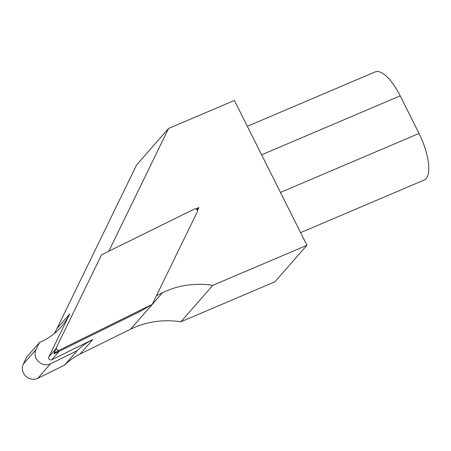<?xml version="1.0" encoding="UTF-8"?>
<svg xmlns="http://www.w3.org/2000/svg" width="451" height="451" viewBox="0 0 451 451"><rect width="100%" height="100%" fill="white"/><g stroke="black" fill="none" stroke-linecap="round" stroke-linejoin="round"><path stroke-width="0.68" d="M59.453 350.089L152.246 304.363L197.239 211.914A2.131 1.962 41.2 0 0 194.336 209.072L101.543 254.792L56.55 347.247A2.131 1.962 41.2 0 0 59.453 350.089L53.934 353.37L56.482 347.411M152.246 304.363L140.374 311.314L54.047 353.849L56.51 347.326M156.458 295.715L162.523 292.727A90.55 83.294 -138.8 0 1 212.821 285.331L180.874 321.8A90.55 83.294 41.2 0 0 130.57 329.196L80.069 354.08A69.245 63.692 41.2 0 0 64.487 365.163L37.816 378.304A10.655 9.798 -138.8 0 1 25.713 376.061A10.655 9.798 -138.8 0 1 23.289 364.104L26.739 357.017L39.462 342.495L36.018 349.581A10.655 9.798 41.2 0 0 38.436 361.539A10.655 9.798 41.2 0 0 50.54 363.782L77.217 350.641A69.245 63.692 -138.8 0 1 92.793 339.552L80.069 354.08M54.159 333.655A69.245 63.692 41.2 0 0 57.051 328.396L69.775 313.873L48.815 356.95A2.131 1.962 41.2 0 0 51.718 359.791L92.793 339.552M197.363 210.561L198.857 207.488L195.847 208.976M108.821 251.207L168.55 128.479L234.402 100.455L306.922 245.288L212.821 285.331M57.051 328.396L136.597 164.948L168.55 128.479M180.874 321.8L274.975 281.751L306.922 245.288M247.345 126.308L375.238 71.884A38.352 13.755 66.9 0 1 400.172 95.854L419.013 133.468A38.352 13.755 66.9 0 1 424.115 180.079L300.591 232.643M196.861 209.63L198.857 207.488M64.487 365.163L77.217 350.641M69.775 313.873A69.245 63.692 -138.8 0 1 61.122 326.919A69.245 63.692 -138.8 0 1 39.462 342.495M162.523 292.727L130.57 329.196M59.115 351.352L51.718 359.791M55.817 348.961L48.815 356.95M261.619 154.817L400.172 95.854M280.46 192.436L419.013 133.468M23.289 364.104L36.018 349.581M37.816 378.304L50.54 363.782"/></g></svg>
